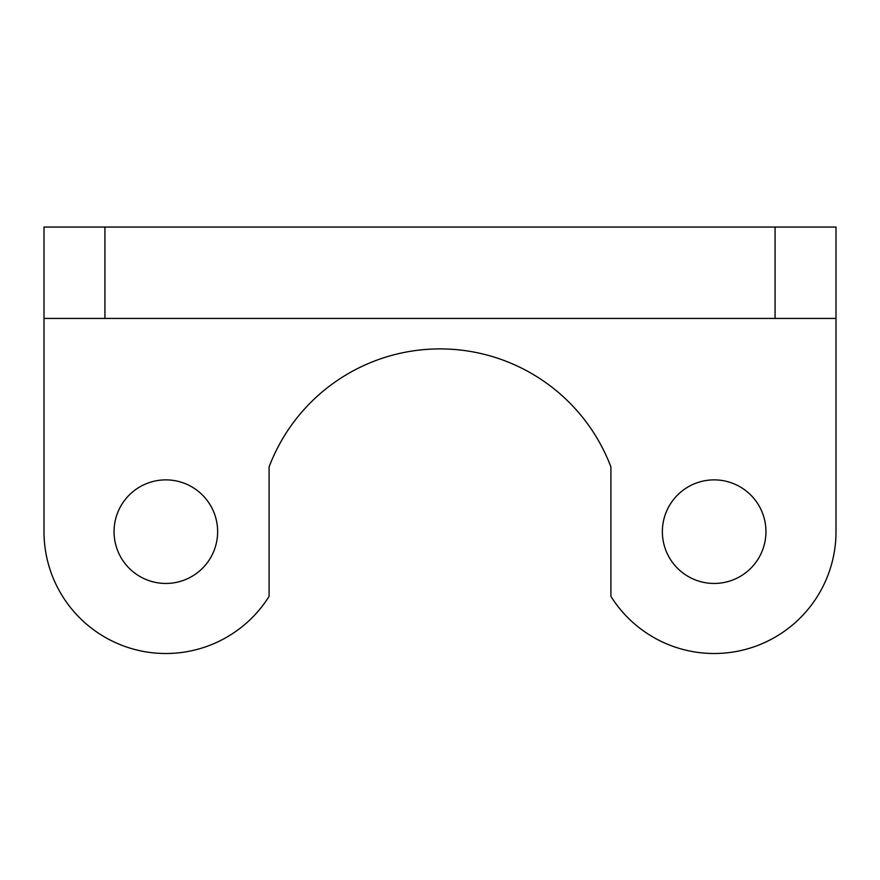 <?xml version="1.0" encoding="UTF-8"?>
<svg xmlns="http://www.w3.org/2000/svg" width="880" height="880" viewBox="0 0 880 880"><rect width="100%" height="100%" fill="white"/><g stroke="black" fill="none" stroke-linecap="round" stroke-linejoin="round"><path stroke-width="1.32" d="M165.847 479.875A51.788 51.788 0 0 0 114.059 531.663A51.788 51.788 0 0 0 165.847 583.451A51.788 51.788 0 0 0 217.635 531.663A51.788 51.788 0 0 0 165.847 479.875M714.153 479.875A51.788 51.788 0 0 0 662.365 531.663A51.788 51.788 0 0 0 714.153 583.451A51.788 51.788 0 0 0 765.941 531.663A51.788 51.788 0 0 0 714.153 479.875M440 348.898A182.765 182.765 0 0 1 610.918 466.939L610.918 596.387A121.847 121.847 0 0 0 836 531.663L836 318.428L775.082 318.428L775.082 227.051L104.918 227.051L104.918 318.428L44 318.428L44 531.663A121.847 121.847 0 0 0 269.082 596.387L269.082 466.939A182.765 182.765 0 0 1 440 348.898M775.082 227.051L836 227.051L836 318.428M44 318.428L44 227.051L104.918 227.051M104.918 318.428L775.082 318.428"/></g></svg>
